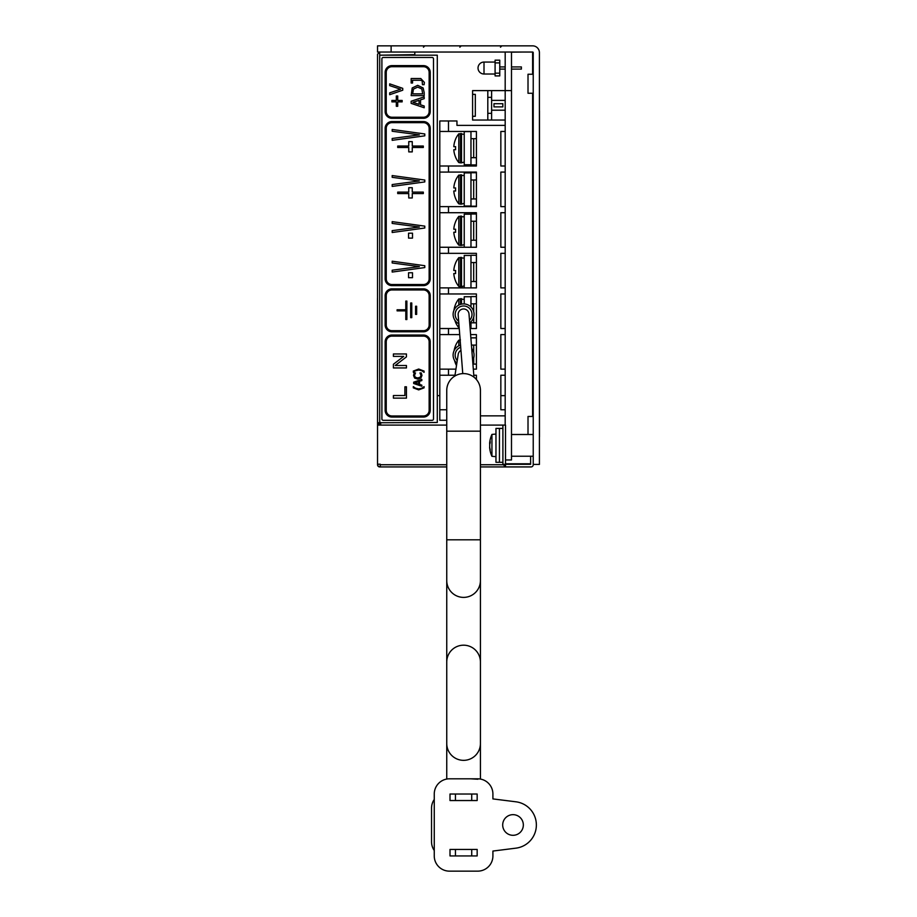 <?xml version="1.0" encoding="UTF-8"?>
<svg xmlns="http://www.w3.org/2000/svg" width="917" height="917" viewBox="0 0 917 917"><rect width="100%" height="100%" fill="white"/><g stroke="black" fill="none" stroke-linecap="round" stroke-linejoin="round"><path stroke-width="1.38" d="M532.617 52.04A0.596 0.596 0 0 1 533.224 52.636L533.224 464.426L539.414 464.426L539.414 52.636A6.786 6.786 0 0 0 532.617 45.85L377.54 45.85L377.54 52.04L532.617 52.04L532.617 74.254M532.617 93.27L532.617 416.456M528.009 434.498L528.009 416.456L533.224 416.456M533.224 93.27L528.009 93.27L528.009 74.254L533.224 74.254M522.128 52.04L511.491 52.154M377.54 52.04L377.54 45.85M533.224 409.016L532.617 409.016M533.224 57.255L532.617 57.255M511.491 456.23L533.224 456.23M505.519 463.796L530.611 463.796M380.681 425.098L380.681 422.485M533.224 464.426L533.224 464.747A2.178 2.178 0 0 1 531.046 466.925L505.519 466.925L505.519 464.311L530.611 464.311L530.611 456.23M379.718 422.485L379.718 52.04L377.54 54.218L377.54 422.76L437.294 422.485L437.294 55.192L380.154 55.192L414.805 54.653L414.805 52.04M377.54 414.553L377.54 423.849L380.154 423.849L380.154 422.485M380.154 423.849L380.154 425.098M378.171 466.272L377.54 464.208L380.257 464.208L380.257 466.925L378.24 466.34M446.751 466.925L379.718 466.925A2.178 2.178 0 0 1 377.54 464.747L377.54 422.76M480.428 466.925L505.519 466.925L503.341 464.747L480.428 464.747M377.54 132.105L377.54 138.731M377.54 425.098L446.751 425.098M480.428 425.098L502.906 425.098L502.906 464.311L505.519 464.311L505.519 425.098L502.906 425.098M511.491 52.04L511.491 90.611L505.187 90.611L505.187 52.04M511.491 90.611L511.491 459.967L505.519 459.967M505.187 425.098L505.187 90.611L491.615 90.611L491.615 120.047L505.187 120.047M480.428 415.86L505.187 415.86L505.187 409.773L500.842 409.773L500.842 375.236L505.187 375.236L505.187 369.15L500.842 369.15L500.842 334.602L505.187 334.602L505.187 328.515L500.842 328.515L500.842 293.967L505.187 293.967L505.187 287.892L500.842 287.892L500.842 253.344L505.187 253.344L505.187 247.258L500.842 247.258L500.842 212.71L505.187 212.71L505.187 206.634L500.842 206.634L500.842 172.087L505.187 172.087L505.187 166L500.842 166L500.842 131.452L505.187 131.452L505.187 125.365L456.953 125.365L456.953 120.975L439.793 120.975L439.793 131.452L476.404 131.452L476.404 166L439.793 166L439.793 172.087L476.404 172.087L476.404 206.634L439.793 206.634L439.793 212.71L476.404 212.71L476.404 247.258L439.793 247.258L439.793 253.344L476.404 253.344L476.404 287.892L439.793 287.892L439.793 293.967L476.404 293.967L476.404 328.515L470.134 328.515M446.751 409.773L439.793 409.773L439.793 420.261L446.751 420.261M439.793 409.773L439.793 375.236L455.004 375.236M455.932 369.15L439.793 369.15L439.793 375.236M439.793 369.15L439.793 334.602L459.715 334.602M459.245 328.515L439.793 328.515L439.793 334.602M439.793 328.515L439.793 293.967M439.793 287.892L439.793 253.344M439.793 247.258L439.793 212.71M439.793 206.634L439.793 172.087M439.793 166L439.793 131.452M470.616 334.602L476.404 334.602L476.404 369.15L473.31 369.15M473.78 375.236L476.404 375.236L476.404 379.523M476.404 164.911L470.971 164.911L470.971 157.69L473.688 157.69L473.688 138.673L470.971 138.673L470.971 157.69M470.971 138.673L470.971 131.452L476.404 131.452L476.404 138.673L473.688 138.673M476.404 157.69L473.688 157.69M470.971 131.612L464.231 131.612L464.231 164.751L470.971 164.751M453.8 146.663L455.611 146.663A20.988 20.988 0 0 0 455.611 149.7L453.8 149.7A22.787 22.787 0 0 0 455.611 157.197L455.554 157.197A22.833 22.833 0 0 0 458.809 162.573L458.809 133.79A22.833 22.833 0 0 0 455.554 139.166L455.611 139.166A22.787 22.787 0 0 0 453.8 146.663L455.611 146.663M453.8 149.7L455.611 149.7M464.231 134.318L458.809 133.79M453.8 187.939L455.611 187.939A20.988 20.988 0 0 0 455.611 190.988L453.8 190.988A22.787 22.787 0 0 0 455.611 198.485L455.554 198.485A22.833 22.833 0 0 0 458.809 203.861L458.809 175.078A22.833 22.833 0 0 0 455.554 180.454L455.611 180.454A22.787 22.787 0 0 0 453.8 187.939L455.611 187.939M453.8 190.988L455.611 190.988M464.231 175.605L458.809 175.078M470.971 172.9L464.231 172.9L464.231 206.027L470.971 206.027M476.404 206.199L470.971 206.199L470.971 198.966L473.688 198.966L473.688 179.961L470.971 179.961L470.971 198.966M470.971 179.961L470.971 172.74L476.404 172.74M476.404 179.961L473.688 179.961M476.404 198.966L473.688 198.966M453.8 229.227L455.611 229.227A20.988 20.988 0 0 0 455.611 232.265L453.8 232.265A22.787 22.787 0 0 0 455.611 239.761L455.554 239.761A22.833 22.833 0 0 0 458.809 245.137L458.809 216.355A22.833 22.833 0 0 0 455.554 221.731L455.611 221.731A22.787 22.787 0 0 0 453.8 229.227L455.611 229.227M453.8 232.265L455.611 232.265M464.231 216.882L458.809 216.355M470.971 214.177L464.231 214.177L464.231 247.258M470.971 247.258L470.971 240.254L473.688 240.254L473.688 221.238L470.971 221.238L470.971 240.254M470.971 221.238L470.971 214.016L476.404 214.016M476.404 221.238L473.688 221.238M476.404 247.258L476.404 240.254L473.688 240.254M453.8 270.504L455.611 270.504A20.988 20.988 0 0 0 455.611 273.553L453.8 273.553A22.787 22.787 0 0 0 455.611 281.049L455.554 281.049A22.833 22.833 0 0 0 458.809 286.425L458.809 257.631A22.833 22.833 0 0 0 455.554 263.007L455.611 263.007A22.787 22.787 0 0 0 453.8 270.504L455.611 270.504M453.8 273.553L455.611 273.553M464.231 258.17L458.809 257.631M470.971 255.465L464.231 255.465L464.231 287.892M470.971 287.892L470.971 281.53L473.688 281.53L473.688 262.526L470.971 262.526L470.971 281.53M470.971 262.526L470.971 255.293L476.404 255.293M476.404 262.526L473.688 262.526M476.404 287.892L476.404 281.53L473.688 281.53M454.775 320.09A22.787 22.787 0 0 0 455.611 322.325L455.554 322.325A22.833 22.833 0 0 0 458.809 327.701L458.809 323.724M458.809 305.063L458.809 298.919A22.833 22.833 0 0 0 455.554 304.295L455.611 304.295A22.787 22.787 0 0 0 453.961 310.255M464.231 299.446L458.809 298.919M470.971 296.741L464.231 296.741L464.231 303.928M470.971 328.515L470.971 322.818L473.688 322.818L473.688 317.19M476.404 303.802L470.971 303.802L470.971 306.954M470.971 321.833L470.971 322.818M470.971 303.802L470.971 296.581L476.404 296.581M476.404 328.515L476.404 322.818L473.688 322.818M454.488 360.347A22.787 22.787 0 0 0 455.611 363.602L455.554 363.602A22.833 22.833 0 0 0 456.494 365.528M458.809 345.801L458.809 340.196A22.833 22.833 0 0 0 455.554 345.571L455.611 345.571A22.787 22.787 0 0 0 454.087 350.707M460.437 339.92L458.809 340.196M470.971 339.221L470.971 337.857L476.404 337.857M476.404 345.09L471.43 345.09M472.92 364.095L473.688 364.095L473.688 357.928M476.404 369.15L476.404 364.095L473.688 364.095M505.187 395.628L500.842 395.628M439.793 395.628L437.294 395.628M539.471 436.824L539.414 110.705M539.471 110.819L539.471 436.721M489.701 447.519L489.701 448.012A26.215 22.191 -9.4 0 0 490.148 450.419L490.148 449.433A26.215 20.804 -171.8 0 1 489.701 447.129L489.701 444.481A26.215 13.766 -5.9 0 1 490.148 442.945L490.148 441.513A26.215 15.784 -173.7 0 0 489.701 443.198L489.701 442.705M489.827 443.587L489.701 443.587A26.215 20.804 -8.2 0 0 489.701 443.587L489.701 446.247M489.621 443.438A26.261 26.261 0 0 1 491.936 434.417L491.936 456.311L495.959 456.655M502.906 462.306L495.959 462.306L495.959 428.411L499.433 428.411L499.433 462.306L499.433 428.411L502.906 428.411M377.495 377.082L377.495 305.384M377.54 384.143L377.483 370.56M377.54 370.56L377.495 298.323M402.735 90.21L402.735 88.341L389.702 83.86L389.702 85.625L400.523 89.236L389.702 92.846L389.702 94.703L402.735 90.21M424.789 135.831L424.789 133.962L392.189 129.469L392.189 131.246L419.344 134.856L392.189 138.478L392.189 140.324L424.789 135.831M424.789 181.921L424.789 180.041L392.189 175.56L392.189 177.325L419.344 180.947L392.189 184.558L392.189 186.415L424.789 181.921M424.789 228.012L424.789 226.132L392.189 221.639L392.189 223.416L419.344 227.026L392.189 230.648L392.189 232.494L424.789 228.012M424.789 267.569L424.789 265.701L392.189 261.207L392.189 262.973L419.344 266.595L392.189 270.217L392.189 272.062L424.789 267.569M424.067 372.336L424.067 371.076L418.691 369.035L413.303 371.076L413.361 372.336L415.504 370.743L418.691 370.01L421.877 370.743L424.067 372.336M418.691 389.897L424.067 387.857L424.067 386.607L421.877 388.2L418.691 388.934L415.504 388.2L413.303 386.607L413.303 387.857L418.691 389.897M393.404 398.138L406.437 398.138L406.437 386.802L404.901 386.802L404.901 395.536L393.404 395.536L393.404 398.138M397.095 309.774L397.095 310.863L405.795 310.863L405.795 319.552L406.873 319.552L406.873 301.085L405.795 301.085L405.795 309.774L397.095 309.774M416.65 306.244L415.573 306.244L415.573 314.393L416.65 314.393L416.65 306.244M386.24 128.357A5.708 5.708 0 0 1 391.937 122.66L423.448 122.66A5.708 5.708 0 0 1 429.145 128.357L429.145 278.814A5.708 5.708 0 0 1 423.448 284.522L391.937 284.522A5.708 5.708 0 0 1 386.24 278.814L386.24 128.357M385.151 278.814A6.786 6.786 0 0 0 391.937 285.611L423.448 285.611A6.786 6.786 0 0 0 430.233 278.814L430.233 128.357A6.786 6.786 0 0 0 423.448 121.571L391.937 121.571A6.786 6.786 0 0 0 385.151 128.357L385.151 278.814M391.937 117.227A5.708 5.708 0 0 1 386.24 111.519L386.24 72.409A5.708 5.708 0 0 1 391.937 66.712L423.448 66.712A5.708 5.708 0 0 1 429.145 72.409L429.145 111.519A5.708 5.708 0 0 1 423.448 117.227L391.937 117.227M391.937 65.623A6.786 6.786 0 0 0 385.151 72.409L385.151 111.519A6.786 6.786 0 0 0 391.937 118.304L423.448 118.304A6.786 6.786 0 0 0 430.233 111.519L430.233 72.409A6.786 6.786 0 0 0 423.448 65.623L391.937 65.623M391.937 330.693A5.708 5.708 0 0 1 386.24 324.985L386.24 295.652A5.708 5.708 0 0 1 391.937 289.955L423.448 289.955A5.708 5.708 0 0 1 429.145 295.652L429.145 324.985A5.708 5.708 0 0 1 423.448 330.693L391.937 330.693M391.937 288.866A6.786 6.786 0 0 0 385.151 295.652L385.151 324.985A6.786 6.786 0 0 0 391.937 331.782L423.448 331.782A6.786 6.786 0 0 0 430.233 324.985L430.233 295.652A6.786 6.786 0 0 0 423.448 288.866L391.937 288.866M386.24 341.823A5.708 5.708 0 0 1 391.937 336.126L423.448 336.126A5.708 5.708 0 0 1 429.145 341.823L429.145 410.266A5.708 5.708 0 0 1 423.448 415.974L391.937 415.974A5.708 5.708 0 0 1 386.24 410.266L386.24 341.823M385.151 410.266A6.786 6.786 0 0 0 391.937 417.052L423.448 417.052A6.786 6.786 0 0 0 430.233 410.266L430.233 341.823A6.786 6.786 0 0 0 423.448 335.037L391.937 335.037A6.786 6.786 0 0 0 385.151 341.823L385.151 410.266M411.767 302.988L410.678 302.988L410.678 317.66L411.767 317.66L411.767 302.988M395.204 365.505L406.437 356.873L406.437 353.962L393.404 353.962L393.404 356.381L403.721 356.381L393.404 364.244L393.404 367.935L406.437 367.935L406.437 365.505L395.204 365.505M418.622 381.598L418.622 384.12L414.782 382.859L418.622 381.598M413.67 382.171L413.67 383.501L421.82 386.252L421.82 385.151L419.539 384.406L419.539 381.3L421.82 380.566L421.82 379.42L413.67 382.171M417.751 379.111L420.892 378.091L421.969 375.466L421.27 372.932L419.975 372.932L421.029 375.454L420.215 377.231L417.751 377.976L415.286 377.254L414.45 375.454L415.516 372.932L414.209 372.932L413.521 375.443L414.644 378.091L417.751 379.111M408.546 277.691L412.501 277.691L412.501 272.75L408.546 272.75L408.546 277.691M408.546 238.122L412.501 238.122L412.501 233.182L408.546 233.182L408.546 238.122M423.31 192.111L412.26 192.111L412.26 187.71L408.753 187.71L408.753 192.111L397.714 192.111L397.714 193.567L408.753 193.567L408.753 197.98L412.26 197.98L412.26 193.567L423.31 193.567L423.31 192.111M423.31 146.032L412.26 146.032L412.26 141.619L408.753 141.619L408.753 146.032L397.714 146.032L397.714 147.488L408.753 147.488L408.753 151.89L412.26 151.89L412.26 147.488L423.31 147.488L423.31 146.032M402.139 100.423L397.726 100.423L397.726 95.998L396.316 95.998L396.316 100.423L391.903 100.423L391.903 101.879L396.316 101.879L396.316 106.292L397.726 106.292L397.726 101.879L402.139 101.879L402.139 100.423M419.069 100.32L419.069 104.355L412.937 102.337L419.069 100.32M411.16 101.237L411.16 103.369L424.193 107.759L424.193 106.005L420.548 104.825L420.548 99.85L424.193 98.669L424.193 96.835L411.16 101.237M417.671 87.126L421.831 88.949L422.691 93.866L412.661 93.866L413.441 89.109L417.671 87.126M424.193 92.606L423.15 87.986L417.693 85.327L412.192 87.963L411.16 95.597L424.193 95.597L424.193 92.606M424.124 84.685L424.376 82.381L420.8 78.53L411.16 78.53L411.16 83.023L412.547 83.023L412.547 80.26L420.135 80.26L422.164 80.627L422.45 84.685L424.124 84.685M381.896 58.837L381.896 418.954A1.353 1.353 0 0 0 383.249 420.318L432.136 420.318A1.353 1.353 0 0 0 433.489 418.954L433.489 58.837A1.353 1.353 0 0 0 432.136 57.473L383.249 57.473A1.353 1.353 0 0 0 381.896 58.837M499.765 62.906L499.765 73.165L495.088 73.165L495.088 62.906L499.765 62.906L499.765 60.167L495.088 60.167L495.088 62.906M495.088 73.165L495.088 75.916L499.765 75.916L499.765 73.165M484.004 74.013L484.004 62.058A5.972 5.972 0 0 0 478.032 68.041A5.972 5.972 0 0 0 484.004 74.013L495.088 74.013M511.491 66.93L521.383 66.93L521.383 69.096L511.491 69.096M505.187 69.096L499.765 69.096M505.187 66.93L499.765 66.93M491.615 120.047L487.81 120.047L487.81 90.611L491.615 90.611M487.81 113.318L491.615 113.318M487.81 97.34L491.615 97.34M472.599 116.287L472.599 94.371L475.315 94.371L475.315 116.287L472.599 116.287L472.599 120.047L487.81 120.047M472.599 94.371L472.599 90.611L487.81 90.611M493.976 103.701L502.825 103.701L502.825 106.888L493.976 106.888L493.976 103.701M491.615 100.389L505.187 100.389M491.615 110.2L505.187 110.2L491.615 110.235M471.728 855.939L477.161 855.939L477.161 849.429L471.728 849.429L471.728 855.939L455.44 855.939L455.44 849.429L471.728 849.429M455.44 849.429L450.006 849.429L450.006 855.939L455.44 855.939M434.257 850.495A15.211 15.211 0 0 1 431.54 841.817L431.54 808.141A15.211 15.211 0 0 1 434.257 799.464M477.711 871.15A15.211 15.211 0 0 0 492.91 855.939L492.91 851.056L515.927 848.156A23.361 23.361 0 0 0 515.927 801.802L492.91 798.913L492.91 794.019A15.211 15.211 0 0 0 477.711 778.808L449.456 778.808A15.211 15.211 0 0 0 434.257 794.019L434.257 855.939A15.211 15.211 0 0 0 449.456 871.15L477.711 871.15M513.016 814.663A10.316 10.316 0 0 1 521.956 830.137A10.316 10.316 0 0 1 504.075 830.137A10.316 10.316 0 0 1 513.016 814.663M471.728 800.541L477.161 800.541L477.161 794.019L471.728 794.019L471.728 800.541L455.44 800.541L455.44 794.019L471.728 794.019M455.44 794.019L450.006 794.019L450.006 800.541L455.44 800.541M458.179 314.898A5.433 5.433 0 0 1 463.177 308.983A5.433 5.433 0 0 1 469 314.061M458.191 354.455A5.433 5.433 0 0 1 460.953 350.386M463.589 373.597A16.838 16.838 0 0 0 446.751 390.436L446.751 431.173L480.428 431.173L480.428 390.436A16.838 16.838 0 0 0 463.589 373.597M446.751 431.173L446.751 539.815L480.428 539.815L480.428 580.553A16.838 16.838 0 0 1 463.589 597.391A16.838 16.838 0 0 1 446.751 580.553L446.751 779.06M480.428 779.06L480.428 580.553A16.838 16.838 0 0 1 463.589 597.391A16.838 16.838 0 0 1 446.751 580.553L446.751 539.815M463.589 645.19A16.838 16.838 0 0 0 446.751 662.028A16.838 16.838 0 0 1 463.589 645.19A16.838 16.838 0 0 1 480.428 662.028A16.838 16.838 0 0 0 463.589 645.19M463.589 760.342A16.838 16.838 0 0 1 446.751 743.504A16.838 16.838 0 0 0 463.589 760.342A16.838 16.838 0 0 0 480.428 743.504A16.838 16.838 0 0 1 463.589 760.342M472.633 360.438A10.488 10.488 0 0 0 471.693 348.494M460.54 345.101A10.488 10.488 0 0 0 456.849 363.166M457.239 360.668A8.425 8.425 0 0 1 460.701 347.222M469.699 322.91A10.488 10.488 0 0 0 463.589 303.917A10.488 10.488 0 0 0 458.867 323.758M458.672 321.237A8.425 8.425 0 0 1 463.589 305.98A8.425 8.425 0 0 1 469.504 320.388M391.123 52.04L391.123 45.85M446.751 464.747L380.257 464.747M448.482 131.452L448.482 120.975M448.482 172.087L448.482 166M448.482 212.71L448.482 206.634M448.482 253.344L448.482 247.258M448.482 293.967L448.482 287.892M448.482 334.602L448.482 328.515M448.482 375.236L448.482 369.15M461.515 133.515L461.515 162.848L460.437 162.848L460.437 133.515M461.515 174.803L461.515 204.136L460.437 204.136L460.437 174.803M461.515 216.08L461.515 245.412L460.437 245.412L460.437 216.08M461.515 257.368L461.515 286.689L460.437 286.689L460.437 257.368M460.437 304.398L460.437 298.644M461.515 304.123L461.515 298.644M473.688 311.597L473.688 303.802M460.437 345.136L460.437 343.795M473.688 352.334L473.688 345.09M500.464 47.203L501.828 45.85M423.448 47.203L424.8 45.85M459.841 47.203L461.194 45.85M533.224 434.498L511.491 434.498M458.809 162.573L460.437 162.848M461.515 162.848L464.231 162.045M458.809 203.861L460.437 204.136M461.515 204.136L464.231 203.333M458.809 245.137L460.437 245.412M461.515 245.412L464.231 244.61M458.809 286.425L460.437 286.689M461.515 286.689L464.231 285.886M490.148 441.558L490.148 442.991M490.148 449.364L490.148 450.35M489.621 447.29A26.261 26.261 0 0 0 491.936 456.311M491.936 434.417L495.959 434.062M495.088 62.058L484.004 62.058M477.906 779.232L470.455 778.808M472.14 778.808L468.862 778.808M462.764 373.62L458.168 314.806M473.94 377.162L469 313.992M454.878 376.027L458.213 354.329M480.428 539.815L480.428 431.173"/></g></svg>
